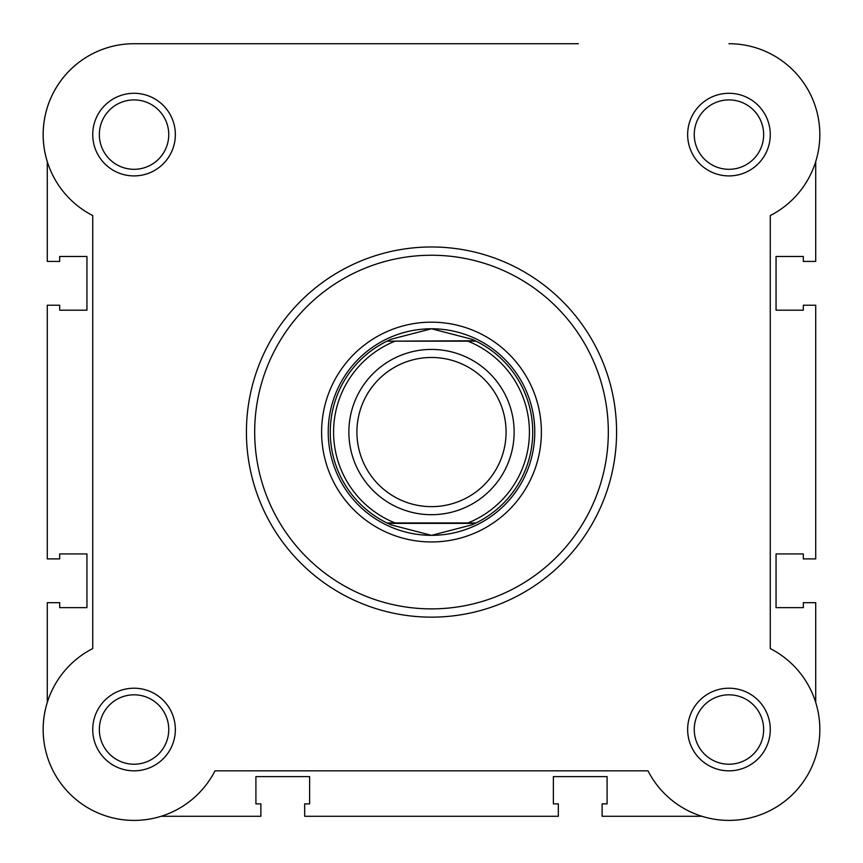 <?xml version="1.0" encoding="UTF-8"?>
<svg xmlns="http://www.w3.org/2000/svg" width="863" height="863" viewBox="0 0 863 863"><rect width="100%" height="100%" fill="white"/><g stroke="black" fill="none" stroke-linecap="round" stroke-linejoin="round"><path stroke-width="1.29" d="M701.867 816.279L602.126 816.279L602.126 803.885L607.088 803.885L607.088 776.614L553.377 776.614L553.377 803.885L558.329 803.885L558.329 816.279L304.671 816.279L304.671 803.885L309.623 803.885L309.623 776.614L255.912 776.614L255.912 803.885L260.874 803.885L260.874 816.279L161.133 816.279A90.895 90.895 0 0 1 47.282 702.428L47.282 602.687L59.676 602.687L59.676 607.649L86.947 607.649L86.947 553.938L59.676 553.938L59.676 558.89L47.282 558.89L47.282 305.232L59.676 305.232L59.676 310.184L86.947 310.184L86.947 256.473L59.676 256.473L59.676 261.435L47.282 261.435L47.282 161.694A90.895 90.895 0 0 1 134.045 43.711L441.619 43.711M815.718 702.428L815.718 602.687L803.324 602.687L803.324 607.649L776.053 607.649L776.053 553.938L803.324 553.938L803.324 558.89L815.718 558.89L815.718 305.232L803.324 305.232L803.324 310.184L776.053 310.184L776.053 256.473L803.324 256.473L803.324 261.435L815.718 261.435L815.718 161.694M578.372 43.711L134.045 43.711A90.895 90.895 0 0 0 92.729 215.556L92.729 648.566A90.895 90.895 0 0 0 112.794 817.897A90.895 90.895 0 0 0 214.995 770.832L648.005 770.832A90.895 90.895 0 0 0 793.226 793.787A90.895 90.895 0 0 0 770.271 648.566L770.271 215.556A90.895 90.895 0 0 0 728.955 43.711M92.729 729.515A41.316 41.316 0 0 1 134.045 688.21A41.316 41.316 0 0 1 175.351 729.515A41.316 41.316 0 0 1 134.045 770.832A41.316 41.316 0 0 1 92.729 729.515M168.749 729.515A34.703 34.703 0 0 0 134.045 694.812A34.703 34.703 0 0 0 99.342 729.515A34.703 34.703 0 0 0 134.045 764.219A34.703 34.703 0 0 0 168.749 729.515M92.729 134.606A41.316 41.316 0 0 1 134.045 93.29A41.316 41.316 0 0 1 175.351 134.606A41.316 41.316 0 0 1 134.045 175.912A41.316 41.316 0 0 1 92.729 134.606M168.749 134.606A34.703 34.703 0 0 0 134.045 99.903A34.703 34.703 0 0 0 99.342 134.606A34.703 34.703 0 0 0 134.045 169.31A34.703 34.703 0 0 0 168.749 134.606M687.649 134.606A41.316 41.316 0 0 1 728.955 93.29A41.316 41.316 0 0 1 770.271 134.606A41.316 41.316 0 0 1 728.955 175.912A41.316 41.316 0 0 1 687.649 134.606M763.658 134.606A34.703 34.703 0 0 0 728.955 99.903A34.703 34.703 0 0 0 694.251 134.606A34.703 34.703 0 0 0 728.955 169.31A34.703 34.703 0 0 0 763.658 134.606M687.649 729.515A41.316 41.316 0 0 1 728.955 688.21A41.316 41.316 0 0 1 770.271 729.515A41.316 41.316 0 0 1 728.955 770.832A41.316 41.316 0 0 1 687.649 729.515M763.658 729.515A34.703 34.703 0 0 0 728.955 694.812A34.703 34.703 0 0 0 694.251 729.515A34.703 34.703 0 0 0 728.955 764.219A34.703 34.703 0 0 0 763.658 729.515M321.608 432.061A109.892 109.892 0 0 1 431.5 322.169A109.892 109.892 0 0 1 541.392 432.061A109.892 109.892 0 0 1 431.5 541.953A109.892 109.892 0 0 1 321.608 432.061M616.581 432.061A185.081 185.081 0 0 1 431.5 617.142A185.081 185.081 0 0 1 246.419 432.061A185.081 185.081 0 0 1 431.5 246.98A185.081 185.081 0 0 1 616.581 432.061A185.081 185.081 0 0 0 431.5 246.98A185.081 185.081 0 0 0 246.419 432.061M431.5 514.693A82.632 82.632 0 0 1 348.868 432.061A82.632 82.632 0 0 1 431.5 349.429A82.632 82.632 0 0 1 514.132 432.061A82.632 82.632 0 0 1 431.5 514.693M431.5 357.476A74.585 74.585 0 0 0 356.915 432.061A74.585 74.585 0 0 0 431.5 506.646A74.585 74.585 0 0 0 506.085 432.061A74.585 74.585 0 0 0 431.5 357.476M475.189 340.756L467.919 341.165L476.042 341.165A101.219 101.219 0 0 1 476.042 522.956L471.824 524.898L431.5 535.34A103.28 103.28 0 0 0 534.78 432.061A103.28 103.28 0 0 0 431.5 328.781A103.28 103.28 0 0 0 328.22 432.061A103.28 103.28 0 0 0 431.5 535.34L391.176 524.898L386.958 522.956A101.219 101.219 0 0 1 386.958 341.165L475.189 340.756L471.824 339.224L431.5 328.781L391.176 339.224L387.811 340.756M476.042 341.165A101.219 101.219 0 0 1 476.042 522.956L467.919 522.956A97.918 97.918 0 0 0 467.919 341.165L395.081 341.165A97.918 97.918 0 0 0 395.081 522.956L387.886 522.956M476.042 522.956L386.958 522.956A101.219 101.219 0 0 1 386.958 341.165M475.189 523.366L387.811 523.366M391.176 339.224A101.219 101.219 0 0 0 388.706 340.335M388.706 523.787A101.219 101.219 0 0 0 391.176 524.898M471.824 524.898A101.219 101.219 0 0 0 474.294 523.787M474.294 340.335A101.219 101.219 0 0 0 471.824 339.224M254.682 432.061A176.818 176.818 0 0 0 431.5 608.879A176.818 176.818 0 0 0 608.318 432.061A176.818 176.818 0 0 0 431.5 255.243A176.818 176.818 0 0 0 254.682 432.061"/></g></svg>
